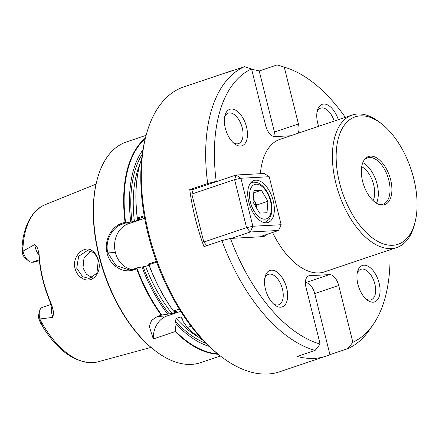 <?xml version="1.0" encoding="UTF-8"?>
<svg xmlns="http://www.w3.org/2000/svg" width="439" height="439" viewBox="0 0 439 439"><rect width="100%" height="100%" fill="white"/><g stroke="black" fill="none" stroke-linecap="round" stroke-linejoin="round"><path stroke-width="0.66" d="M267.922 201.276L267 212.717L259.553 213.124L253.029 202.083L253.945 190.636L261.392 190.23L267.922 201.276L256.76 205.029L256.519 207.987M253.775 192.798L261.392 190.23M256.76 205.029L253.265 199.119M256.206 207.46A11.677 6.294 71.4 0 0 253.495 199.509A11.677 6.294 71.4 0 0 253.265 199.13M266.347 222.798A22.137 11.924 71.4 0 0 268.092 222.469A22.137 11.924 71.4 0 0 272.828 199.251A22.137 11.924 71.4 0 0 255.717 180.177A22.137 11.924 71.4 0 0 253.972 180.511A22.137 11.924 71.4 0 0 249.237 203.729A22.137 11.924 71.4 0 0 266.347 222.798M259.614 236.84L278.567 230.464L250.263 231.995L246.57 227.649L234.602 179.644L191.816 194.049L203.784 242.054L246.57 227.649L252.864 226.255L281.169 224.724L269.2 176.719L240.896 178.256L252.864 226.255L250.263 231.995L231.315 238.377M191.816 194.049L193.27 189.423L236.056 175.018L264.36 173.487L269.2 176.719M206.851 245.664L203.784 242.054M278.567 230.464L281.169 224.724M240.896 178.256L236.056 175.018L234.602 179.644L240.896 178.256M145.232 138.79A116.072 62.536 71.4 0 0 125.576 222.535L125.049 222.238A116.417 62.722 -108.6 0 1 145.419 138.055M196.447 335.506A116.072 62.536 -108.6 0 1 196.321 335.407A116.072 62.536 -108.6 0 1 187.074 327.11L187.464 327.445A116.417 62.722 71.4 0 0 196.568 335.61A116.417 62.722 71.4 0 0 203.01 340.274M51.16 304.392L42.435 307.327A11.37 6.124 71.4 0 0 39.565 311.07A11.37 6.124 71.4 0 0 39.922 318.955L52.982 317.386L53.525 312.036L52.274 307.059A16.545 8.912 71.4 0 0 51.517 305.198L51.873 305.264A83.964 45.239 -108.6 0 1 43.082 279.747A83.964 45.239 71.4 0 1 39.082 253.967L37.578 248.062L34.802 244.468L23.009 251.13A11.37 6.124 71.4 0 0 28.486 260.837A11.37 6.124 71.4 0 0 32.14 262.248L39.296 259.839M53.322 311.103L51.873 305.264M39.082 253.967L38.879 254.516A16.545 8.912 71.4 0 0 38.703 252.628L37.787 248.787M93.079 252.37L87.345 250.543L78.636 256.305L76.732 268.273L82.642 276.674L89.057 278.452L96.942 273.294L98.193 260.804C97.579 257.677 95.878 254.867 93.079 252.37M75.102 268.641C71.48 256.25 84.771 243.919 92.854 251.245C95.554 253.413 97.425 256.513 98.462 260.541C102.314 272.882 91.685 285.054 81.517 277.931C78.323 275.774 76.183 272.674 75.102 268.641M373.117 200.618A20.386 10.986 71.4 0 0 373.671 184.742A20.386 10.986 -108.6 0 0 361.709 166.721M362.812 162.628A24.463 13.181 71.4 0 1 377.106 184.221A24.463 13.181 -108.6 0 1 376.475 203.208M378.659 204.3A24.463 13.181 71.4 0 0 383.137 204.19A24.463 13.181 71.4 0 0 388.839 180.27A24.463 13.181 -108.6 0 0 367.525 157.815A24.463 13.181 -108.6 0 0 363.893 160.438M362.598 181.329A25.396 13.686 71.4 0 0 379.362 204.552A25.396 13.686 71.4 0 0 390.644 179.809A25.396 13.686 -108.6 0 0 378.33 158.995A25.396 13.686 -108.6 0 0 364.304 159.812A25.396 13.686 -108.6 0 0 362.598 181.329M265.469 289.274A19.223 10.355 -108.6 0 1 265.09 276.806A19.223 10.355 -108.6 0 1 275.555 271.203A19.223 10.355 -108.6 0 1 286.694 288.121A19.223 10.355 71.4 0 1 285.312 304.545A19.223 10.355 71.4 0 1 274.518 304.814A19.223 10.355 71.4 0 1 265.469 289.274M264.777 278.326A16.078 8.659 -108.6 0 1 268.443 274.304A16.078 8.659 -108.6 0 1 282.447 289.065A16.078 8.659 71.4 0 1 278.699 304.781A16.078 8.659 71.4 0 1 273.349 303.793M373.123 302.197A19.223 10.355 -108.6 0 1 366.949 299.81A19.223 10.355 -108.6 0 1 357.516 271.801A19.223 10.355 -108.6 0 1 363.898 265.183A19.223 10.355 71.4 0 1 379.126 283.117A19.223 10.355 71.4 0 1 373.123 302.197M357.203 273.321A16.078 8.659 -108.6 0 1 360.869 269.299A16.078 8.659 -108.6 0 1 362.142 269.058A16.078 8.659 71.4 0 1 374.566 282.914A16.078 8.659 71.4 0 1 371.125 299.777A16.078 8.659 71.4 0 1 369.857 300.018A16.078 8.659 -108.6 0 1 365.775 298.789M318.681 126.317A19.223 10.355 -108.6 0 1 317.715 123.112A19.223 10.355 71.4 0 1 317.337 110.644A19.223 10.355 71.4 0 1 327.093 104.701A19.223 10.355 71.4 0 1 338.304 119.715M231.287 109.037A19.223 10.355 -108.6 0 1 246.515 126.97A19.223 10.355 -108.6 0 1 240.517 146.05A19.223 10.355 71.4 0 1 234.338 143.663A19.223 10.355 71.4 0 1 224.911 115.649A19.223 10.355 71.4 0 1 231.287 109.037M224.598 117.169A16.078 8.659 71.4 0 1 228.264 113.152A16.078 8.659 71.4 0 1 229.531 112.911A16.078 8.659 -108.6 0 1 241.955 126.761A16.078 8.659 -108.6 0 1 238.52 143.624A16.078 8.659 -108.6 0 1 237.247 143.866A16.078 8.659 71.4 0 1 233.169 142.637M415.058 222.156A67.222 36.217 -108.6 0 0 413.736 178.558A67.222 36.217 71.4 0 0 382.084 124.204A67.222 36.217 71.4 0 0 344.352 125.159A67.222 36.217 71.4 0 0 339.501 182.58A67.222 36.217 -108.6 0 0 378.473 241.757A67.222 36.217 -108.6 0 0 415.058 222.156L414.449 224.538A69.9 37.661 -108.6 0 1 396.779 247.536A69.9 37.661 -108.6 0 1 335.884 183.381A69.9 37.661 71.4 0 1 352.182 115.04L279.906 139.372A69.9 37.661 -108.6 0 0 260.398 173.701M382.084 124.204L380.163 122.679A69.9 37.661 71.4 0 0 352.182 115.04M219.571 355.338A150.286 80.968 71.4 0 1 148.81 233.811A150.286 80.968 -108.6 0 1 145.858 136.342L145.249 138.719A147.608 79.525 71.4 0 0 148.152 234.453A147.608 79.525 -108.6 0 0 217.651 353.812L219.571 355.338A150.286 80.968 71.4 0 0 279.736 371.751L326.15 356.128A150.286 80.968 -108.6 0 1 297.208 356.424L315.142 350.388L320.135 344.039A145.902 78.608 -108.6 0 1 230.437 238.421L263.005 236.659A11.65 6.278 71.4 0 0 263.927 236.484A11.65 6.278 71.4 0 0 266.045 234.678M145.858 136.342A150.286 80.968 -108.6 0 1 183.848 86.889L230.261 71.261A150.286 80.968 71.4 0 0 226.475 72.737L244.413 66.701L251.547 68.967L265.705 125.746A11.65 6.278 71.4 0 0 274.935 136.617L290.607 135.766M251.547 68.967A145.902 78.608 71.4 0 0 216.213 181.356L207.674 183.529L189.741 189.566A150.286 80.968 71.4 0 0 195.223 218.188A150.286 80.968 -108.6 0 0 203.97 246.636L221.904 240.599L230.437 238.421M207.674 183.529A150.286 80.968 -108.6 0 1 244.413 66.701M298.004 133.28A11.65 6.278 71.4 0 0 298.438 123.974L284.28 67.194L277.141 64.928L259.208 70.964A150.286 80.968 71.4 0 0 251.662 69.417M234.174 70.147A150.286 80.968 71.4 0 0 230.261 71.261M277.141 64.928A150.286 80.968 -108.6 0 1 279.917 65.751L286.458 67.853A145.902 78.608 -108.6 0 1 345.301 117.356M96.048 184.117L44.97 204.761A82.916 44.674 71.4 0 0 40.597 207.065A82.916 44.674 71.4 0 0 22.872 250.746L23.009 251.13M92.195 277.722L86.45 274.249L82.998 267.933L84.014 257.797L90.632 251.031M220.4 355.991L200.694 362.625A116.417 62.722 71.4 0 1 191.497 364.37A116.417 62.722 -108.6 0 1 154.089 349.905L153.304 349.285A115.325 62.135 -108.6 0 1 96.739 181.236L96.986 180.264A116.417 62.722 -108.6 0 1 126.416 141.951L146.121 135.316M154.089 349.905A116.417 62.722 -108.6 0 1 99.269 255.767A116.417 62.722 -108.6 0 1 96.986 180.264M107.879 252.952L107.116 253.182A116.417 62.722 -108.6 0 1 107.105 253.133A116.417 62.722 -108.6 0 1 107.094 253.083C103.714 240.835 111.462 226.513 121.806 223.33L125.049 222.238M305.396 282.7L305.478 282.694A11.65 6.278 -108.6 0 1 314.708 293.565L329.936 354.652A150.286 80.968 -108.6 0 1 326.15 356.128M189.741 189.566L193.429 189.368M284.28 67.194A145.902 78.608 -108.6 0 1 286.458 67.853M389.898 249.851A145.902 78.608 -108.6 0 1 372.969 324.865A145.902 78.608 -108.6 0 1 352.863 342.266L338.705 285.487A11.65 6.278 71.4 0 0 329.475 274.616L309.61 275.692A11.65 6.278 71.4 0 0 308.694 275.868A11.65 6.278 71.4 0 0 305.978 287.26L320.135 344.039M329.936 354.652L347.875 348.615L352.863 342.266M347.875 348.615A150.286 80.968 71.4 0 0 369.029 330.49L372.969 324.865M221.904 240.599A150.286 80.968 71.4 0 0 315.142 350.388M259.208 70.964L274.435 132.051A11.65 6.278 -108.6 0 1 275.017 136.611M179.304 309.078L173.515 311.026L174.788 311.685L176.401 311.597L176.319 311.997L176.401 311.597M176.017 311.619A107.121 57.712 71.4 0 0 176.319 311.997L171.995 313.451L161.744 315.054L157.409 316.448L151.631 320.36L149.244 326.303L153.315 338.941L175.166 331.588L176.072 323.977L175.375 321.161A108.872 58.656 71.4 0 0 205.962 343.325M180.725 311.344L167.127 315.921A23.3 19.415 -93.1 0 0 153.315 338.941M175.375 321.161L176.198 318.407L180.522 316.953L181.812 317.424L183.189 321.578L187.074 327.11M187.464 327.445L191.097 326.221M156.377 261.397L148.618 264.009L148.739 264.377L148.964 264.69L156.635 262.105M144.371 216.707L137.412 219.05L137.319 218.578L137.347 218.101L144.212 215.79M125.576 222.535L126.015 222.886L122.316 224.131L121.806 223.33M133.527 269.091L133.423 269.919L136.666 268.827L137.22 267.845L133.527 269.091L129.121 269.925L115.929 265.535L107.868 252.902L107.094 253.083M141.77 158.353A116.417 62.722 71.4 0 0 139.465 165.964A116.417 62.722 71.4 0 0 137.347 218.101M148.964 264.69A116.417 62.722 71.4 0 0 173.515 311.026M218.188 354.235A116.417 62.722 -108.6 0 1 175.166 331.588M161.217 315.164A116.417 62.722 -108.6 0 1 136.666 268.827M107.028 252.815C109.481 265.216 123.129 273.92 133.725 269.815M136.995 268.333A116.072 62.536 71.4 0 0 161.744 315.054M167.676 314.083A111.056 59.83 -108.6 0 1 141.984 266.983L137.22 267.845M175.337 331.061A116.072 62.536 71.4 0 0 217.596 353.763M209.079 346.355A111.056 59.83 -108.6 0 1 176.072 323.977M126.015 222.886L130.773 222.024A111.056 59.83 -108.6 0 1 142.927 149.842M173.482 311.103A116.072 62.536 -108.6 0 1 148.739 264.377M137.319 218.578A116.072 62.536 -108.6 0 1 139.388 166.271A116.072 62.536 -108.6 0 1 139.426 166.118M138.669 219.588A107.121 57.712 71.4 0 0 138.719 219.977L139.125 219.56L137.89 219.626L137.412 219.05M149.057 265.227L145.6 266.391L141.984 266.983M130.773 222.024L134.394 221.432L138.719 219.977M139.437 219.615L139.125 219.56M132.221 269.469A23.3 19.415 -93.1 0 1 115.419 252.59L115.397 252.496A23.3 19.415 -93.1 0 1 128.407 223.802L144.661 218.331M122.613 224.033C112.417 226.886 104.378 241.22 107.961 253.254M21.95 248.628L22.351 243.382L21.95 248.628L22.68 254.143A7.523 4.055 71.4 0 0 25.725 258.642L28.486 260.837M33.798 262.16L32.14 262.248M33.605 262.198L38.555 260.881M39.378 260.607L38.391 260.936M39.565 311.07L38.692 314.483A7.523 4.055 71.4 0 0 38.544 317.77L40.476 322.934L42.649 326.627L39.922 318.955M38.879 254.516A82.955 44.696 71.4 0 0 51.517 305.198M22.872 250.746L22.285 247.431M151.011 347.403L97.848 361.846A82.916 44.674 -108.6 0 1 92.969 362.658A82.916 44.674 -108.6 0 1 39.998 319.427M396.779 247.536L324.503 271.867A69.9 37.661 -108.6 0 1 272.57 232.483M217.426 181.291L216.213 181.356M334.183 121.098A16.078 8.659 71.4 0 0 320.689 108.142A16.078 8.659 71.4 0 0 317.024 112.164M264.102 222.584L264.931 222.304A20.968 11.299 -108.6 0 1 263.954 222.546M264.838 219.176A18.175 9.79 71.4 0 0 270.512 201.133A18.175 9.79 71.4 0 0 256.113 184.182A18.175 9.79 71.4 0 0 250.439 202.22A18.175 9.79 71.4 0 0 264.838 219.176M250.625 182.953A20.968 11.299 -108.6 0 1 251.552 182.553L250.724 182.833M82.642 276.674L81.517 277.931M167.127 315.921L157.409 316.448M143.218 266.917A108.872 58.656 71.4 0 0 169.289 313.995M142.285 154.138A108.872 58.656 71.4 0 0 132.007 221.958M128.407 223.802L122.316 224.131M34.802 244.468A11.37 6.124 71.4 0 0 38.906 254.966M51.961 306.252A11.37 6.124 71.4 0 0 52.982 317.386M180.522 316.953A107.121 57.712 71.4 0 0 182.602 319.213M145.6 266.391A107.121 57.712 71.4 0 0 171.995 313.451M176.198 318.407A107.121 57.712 71.4 0 0 198.472 337.081M140.09 163.637A107.121 57.712 71.4 0 0 134.394 221.432M115.397 252.496L107.868 252.902M115.419 252.59L107.89 252.996M41.206 323.307L40.476 322.934M298.438 123.974L274.435 132.051M338.705 285.487L314.708 293.565M309.61 275.692L307.854 276.285M329.475 274.616L305.478 282.694M264.931 222.304C268.097 220.493 269.7 219.16 269.738 218.287L271.532 213.541C272.405 208.942 271.971 203.965 270.237 198.604C268.394 193.149 265.705 188.808 262.165 185.593C259.8 184.155 260.316 182.838 253.726 182.141L251.552 182.553M40.597 207.065L34.149 212.767C27.75 220.351 23.816 230.552 22.351 243.382M92.969 362.658C74.443 362.592 57.668 350.58 42.649 326.627M139.388 166.271L139.465 165.964"/></g></svg>
